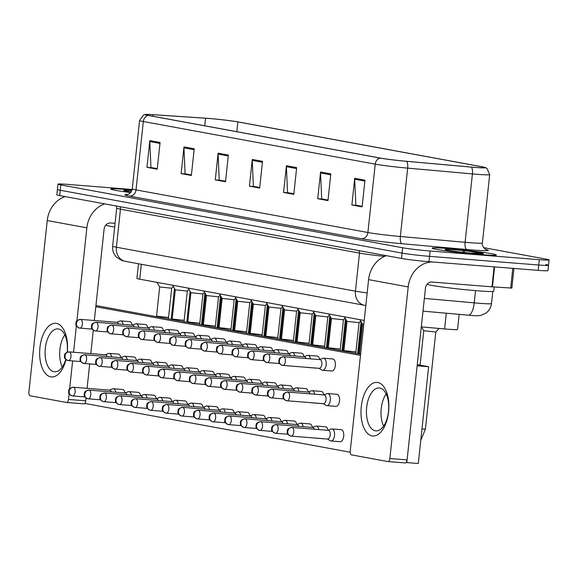 <?xml version="1.0" encoding="UTF-8"?>
<svg xmlns="http://www.w3.org/2000/svg" width="578" height="578" viewBox="0 0 578 578"><rect width="100%" height="100%" fill="white"/><g stroke="black" fill="none" stroke-linecap="round" stroke-linejoin="round"><path stroke-width="0.87" d="M364.219 320.458L139.746 279.188A20.165 0.918 -173.9 0 1 136.928 278.415L138.496 263.756M459.178 314.36L457.559 329.474A20.165 0.918 -173.9 0 1 444.605 328.947L421.311 326.866M126.481 189.483A32.267 1.467 6.1 0 0 110.788 189.071A32.267 1.467 6.1 0 0 130.642 192.553A32.267 1.467 6.1 0 1 110.788 189.071A32.267 1.467 6.1 0 1 126.481 189.483A32.267 1.467 6.1 0 1 132.059 189.96A32.267 1.467 6.1 0 0 126.481 189.483M447.82 248.562A32.267 1.467 6.1 0 0 432.127 248.15A32.267 1.467 6.1 0 0 448.275 251.155A32.267 1.467 6.1 0 0 480.607 254.587A32.267 1.467 6.1 0 0 496.3 255.006A32.267 1.467 6.1 0 0 480.145 252.001A32.267 1.467 6.1 0 0 447.82 248.562A32.267 1.467 6.1 0 0 432.127 248.15A32.267 1.467 6.1 0 0 448.275 251.155A32.267 1.467 6.1 0 0 480.607 254.587A32.267 1.467 6.1 0 0 496.3 255.006A32.267 1.467 6.1 0 0 480.145 252.001A32.267 1.467 6.1 0 0 447.82 248.562M208.542 118.447A21.509 0.975 -173.9 0 1 237.861 121.915L482.023 166.804A21.509 0.975 -173.9 0 1 485.029 167.627A21.509 0.975 -173.9 0 1 471.207 167.071L406.45 161.284A21.509 0.975 -173.9 0 1 380.497 158.105L148.611 115.47A21.509 0.975 -173.9 0 1 145.613 114.646A21.509 0.975 -173.9 0 1 153.047 114.697L205.515 118.223A21.509 0.975 -173.9 0 1 208.542 118.447M208.268 118.396A22.051 0.997 6.1 0 0 205.168 118.165L152.7 114.646A22.051 0.997 6.1 0 0 145.36 114.458A22.051 0.997 6.1 0 0 148.156 115.434L380.035 158.069A22.051 0.997 6.1 0 0 406.637 161.327L471.395 167.114A22.051 0.997 6.1 0 0 485.31 167.504A22.051 0.997 6.1 0 0 482.486 166.84L238.317 121.951A22.051 0.997 6.1 0 0 208.268 118.396M132.167 189.512L67.792 184.396A20.165 0.918 6.1 0 0 57.981 184.136L57.41 189.483A20.165 0.918 6.1 0 0 60.228 190.256L402.057 253.099A20.165 0.918 6.1 0 0 429.541 256.35L538.718 265.02A20.165 0.918 6.1 0 0 548.529 265.28A20.165 0.918 6.1 0 0 545.711 264.507M57.981 184.136A20.165 0.918 6.1 0 0 60.798 184.909L402.628 247.76A20.165 0.918 6.1 0 0 430.111 251.011L539.288 259.674A20.165 0.918 6.1 0 0 549.1 259.934A20.165 0.918 6.1 0 0 546.282 259.161L483.649 247.644M330.818 173.891L327.964 200.602L317.719 198.716L320.573 172.013L330.818 173.891M364.964 180.17L362.11 206.881L351.865 204.995L354.719 178.284L364.964 180.17M228.368 155.056L225.514 181.767L215.269 179.881L218.123 153.177L228.368 155.056M194.222 148.777L191.361 175.488L181.124 173.61L183.977 146.899L194.222 148.777M160.07 142.499L157.216 169.209L146.971 167.331L149.825 140.62L160.07 142.499M296.666 167.613L293.812 194.324L283.567 192.438L286.421 165.734L296.666 167.613M262.52 161.334L259.659 188.045L249.421 186.159L252.275 159.456L262.52 161.334M328.008 200.133L322.322 199.013M362.16 206.411L356.467 205.291M225.565 181.297L219.871 180.177M191.412 175.018L185.726 173.899M157.267 168.74L151.573 167.62M293.862 193.854L288.169 192.734M259.71 187.575L254.024 186.456M249.421 186.159L254.017 186.528M259.724 187.503L253.395 186.34L252.246 160.388A5.375 4.602 -79.6 0 1 252.275 159.456M283.567 192.438L288.162 192.806M293.87 193.782L287.541 192.619L286.392 166.666A5.375 4.602 -79.6 0 1 286.421 165.734M146.971 167.331L151.566 167.692M157.274 168.668L150.945 167.504L149.796 141.552A5.375 4.602 -79.6 0 1 149.825 140.62M181.124 173.61L185.719 173.971M191.419 174.946L185.097 173.783L183.948 147.831A5.375 4.602 -79.6 0 1 183.977 146.899M215.269 179.881L219.864 180.249M225.572 181.225L219.243 180.061L218.094 154.109A5.375 4.602 -79.6 0 1 218.123 153.177M351.865 204.995L356.46 205.363M362.168 206.339L355.838 205.176L354.69 179.223A5.375 4.602 -79.6 0 1 354.719 178.284M317.719 198.716L322.314 199.085M328.022 200.06L321.693 198.897L320.544 172.945A5.375 4.602 -79.6 0 1 320.573 172.013M56.839 194.822A20.165 0.918 6.1 0 0 59.657 195.595L401.486 258.445A20.165 0.918 6.1 0 0 428.97 261.697L538.147 270.36A20.165 0.918 6.1 0 0 547.958 270.62L548.529 265.28A20.165 0.918 6.1 0 1 538.718 265.02L429.541 256.35A20.165 0.918 6.1 0 1 402.057 253.099L60.228 190.256A20.165 0.918 6.1 0 1 57.41 189.483L56.839 194.822M115.838 392.252A6.047 3.114 -85.5 0 0 113.498 388.763A6.047 3.114 -85.5 0 0 113.339 388.741A6.047 3.114 -85.5 0 0 112.544 388.871L109.473 390.121M111.373 391.898A4.371 2.247 -85.5 0 0 109.871 390.157A4.371 2.247 -85.5 0 0 109.755 390.143A4.371 2.247 -85.5 0 0 109.639 390.136M111.655 356.901A6.047 3.114 -85.5 0 0 109.155 353.382A6.047 3.114 -85.5 0 0 108.361 353.512L105.29 354.762M107.19 356.547A4.371 2.247 -85.5 0 0 105.695 354.798A4.371 2.247 -85.5 0 0 105.572 354.784A4.371 2.247 -85.5 0 0 105.456 354.784M168.581 317.474L156.544 316.188L159.673 286.941L171.702 288.227L168.386 318.868M123.092 324.41A6.047 3.114 -85.5 0 0 120.585 320.898A6.047 3.114 -85.5 0 0 119.798 321.028L116.72 322.278M118.62 324.056A4.371 2.247 -85.5 0 0 117.124 322.314A4.371 2.247 -85.5 0 0 117.009 322.3A4.371 2.247 -85.5 0 0 116.886 322.293M131.452 395.128A6.047 3.114 -85.5 0 0 129.111 391.631A6.047 3.114 -85.5 0 0 128.952 391.609A6.047 3.114 -85.5 0 0 128.157 391.74L125.086 392.989M126.987 394.774A4.371 2.247 -85.5 0 0 125.484 393.026A4.371 2.247 -85.5 0 0 125.368 393.011A4.371 2.247 -85.5 0 0 125.253 393.011M147.065 397.996A6.047 3.114 -85.5 0 0 144.724 394.499A6.047 3.114 -85.5 0 0 144.565 394.478A6.047 3.114 -85.5 0 0 143.77 394.608L140.7 395.858M142.6 397.642A4.371 2.247 -85.5 0 0 141.097 395.894A4.371 2.247 -85.5 0 0 140.981 395.879A4.371 2.247 -85.5 0 0 140.859 395.879M162.678 400.865A6.047 3.114 -85.5 0 0 160.337 397.375A6.047 3.114 -85.5 0 0 160.178 397.353A6.047 3.114 -85.5 0 0 159.383 397.483L156.313 398.733M158.213 400.511A4.371 2.247 -85.5 0 0 156.71 398.769A4.371 2.247 -85.5 0 0 156.595 398.755A4.371 2.247 -85.5 0 0 156.472 398.748M178.291 403.74A6.047 3.114 -85.5 0 0 175.95 400.243A6.047 3.114 -85.5 0 0 175.784 400.222A6.047 3.114 -85.5 0 0 174.997 400.352L171.919 401.602M173.819 403.379A4.371 2.247 -85.5 0 0 172.323 401.638A4.371 2.247 -85.5 0 0 172.208 401.623A4.371 2.247 -85.5 0 0 172.085 401.616M127.268 359.769A6.047 3.114 -85.5 0 0 124.769 356.25A6.047 3.114 -85.5 0 0 123.974 356.38L120.903 357.63M122.803 359.415A4.371 2.247 -85.5 0 0 121.308 357.674A4.371 2.247 -85.5 0 0 121.185 357.652A4.371 2.247 -85.5 0 0 121.069 357.652M142.882 362.637A6.047 3.114 -85.5 0 0 140.382 359.126A6.047 3.114 -85.5 0 0 139.587 359.256L136.516 360.506M138.417 362.283A4.371 2.247 -85.5 0 0 136.921 360.542A4.371 2.247 -85.5 0 0 136.798 360.528A4.371 2.247 -85.5 0 0 136.683 360.52M158.495 365.513A6.047 3.114 -85.5 0 0 155.995 361.994A6.047 3.114 -85.5 0 0 155.2 362.124L152.13 363.374M154.03 365.151A4.371 2.247 -85.5 0 0 152.534 363.41A4.371 2.247 -85.5 0 0 152.411 363.396A4.371 2.247 -85.5 0 0 152.296 363.396M175.286 289.809L187.315 291.095L183.999 321.736M138.706 327.285A6.047 3.114 -85.5 0 0 136.198 323.767A6.047 3.114 -85.5 0 0 135.411 323.897L132.333 325.147M134.233 326.931A4.371 2.247 -85.5 0 0 132.738 325.183A4.371 2.247 -85.5 0 0 132.622 325.168A4.371 2.247 -85.5 0 0 132.499 325.168M204.54 292.244L202.929 293.978L199.807 323.21L187.771 321.924L190.899 292.685L202.929 293.964M154.319 330.154A6.047 3.114 -85.5 0 0 151.812 326.635A6.047 3.114 -85.5 0 0 151.024 326.765L147.946 328.015M149.847 329.8A4.371 2.247 -85.5 0 0 148.351 328.051A4.371 2.247 -85.5 0 0 148.228 328.037A4.371 2.247 -85.5 0 0 148.113 328.037M215.421 326.086L203.384 324.8L206.512 295.553L218.542 296.839L215.226 327.48M169.932 333.022A6.047 3.114 -85.5 0 0 167.425 329.511A6.047 3.114 -85.5 0 0 166.637 329.641L163.56 330.891M165.46 332.668A4.371 2.247 -85.5 0 0 163.964 330.927A4.371 2.247 -85.5 0 0 163.841 330.912A4.371 2.247 -85.5 0 0 163.726 330.905M235.766 297.988L234.155 299.715L231.034 328.954L218.997 327.668L222.125 298.429L234.155 299.707M185.545 335.897A6.047 3.114 -85.5 0 0 183.038 332.379A6.047 3.114 -85.5 0 0 182.243 332.509L179.173 333.759M181.073 335.536A4.371 2.247 -85.5 0 0 179.577 333.795A4.371 2.247 -85.5 0 0 179.455 333.781A4.371 2.247 -85.5 0 0 179.339 333.773M105.767 225.167A33.611 1.524 6.1 0 0 114.682 227.01M427.106 284.246A33.611 1.524 6.1 0 0 477.435 290.777A33.611 1.524 6.1 0 0 493.778 291.204L494.233 286.984M446.548 250.028L446.317 249.934C443.239 249.624 458.954 252.232 473.873 253.359L482.052 253.749L482.919 253.402L481.85 253.056L465.608 250.852L462.248 252.232M481.85 253.056L482.977 253.525M470.362 251.372L480.694 253.764M66 359.646A26.891 13.836 94.5 0 1 50.734 376.834A26.891 13.836 94.5 0 1 39.925 347.616A26.891 13.836 94.5 0 1 56.442 323.42A26.891 13.836 94.5 0 1 67.301 352.118M67.193 352.161A21.509 11.069 -85.5 0 0 58.523 328.969A21.509 11.069 -85.5 0 0 57.945 328.896A21.509 11.069 -85.5 0 0 45.257 348.895A21.509 11.069 -85.5 0 0 53.956 371.705A21.509 11.069 -85.5 0 0 54.542 371.784A21.509 11.069 -85.5 0 0 65.755 359.437M62.258 367.008A21.509 11.069 94.5 0 1 64.808 334.821A21.509 11.069 94.5 0 0 62.258 367.008M65.169 196.614A26.891 23.026 100.4 0 0 47.237 220.55L28.9 392.159A3.36 1.727 -85.5 0 0 30.251 395.814L66.448 402.469A3.36 1.727 -85.5 0 0 66.542 402.476A3.36 1.727 -85.5 0 0 68.515 399.441L85.754 400.807L86.043 398.061M104.784 203.897A26.891 23.026 100.4 0 0 86.852 227.833L76.91 320.848M76.368 325.913L73.558 352.24M72.626 360.939L69.663 388.691M69.122 393.755L68.515 399.441M87.083 388.344L89.691 363.923M90.797 353.613L93.296 330.219M94.337 320.501L104.091 229.199A6.719 5.758 -79.6 0 1 110.55 222.978L115.08 223.339M85.754 400.807A3.36 1.727 94.5 0 1 83.781 403.849A3.36 1.727 94.5 0 1 83.687 403.834L66.629 402.483M372.073 435.913A26.891 13.836 94.5 0 1 361.272 406.695A26.891 13.836 94.5 0 1 377.781 382.499A26.891 13.836 94.5 0 1 388.589 411.717A26.891 13.836 94.5 0 1 372.073 435.913M379.869 388.048A21.509 11.069 -85.5 0 0 379.284 387.968A21.509 11.069 -85.5 0 0 366.596 407.974A21.509 11.069 -85.5 0 0 375.303 430.783A21.509 11.069 -85.5 0 0 375.881 430.863A21.509 11.069 -85.5 0 0 388.568 410.857A21.509 11.069 -85.5 0 0 379.869 388.048M383.597 426.087A21.509 11.069 94.5 0 1 386.155 393.9A21.509 11.069 94.5 0 0 383.597 426.087M386.509 255.686A26.891 23.026 100.4 0 0 368.583 279.629L350.239 451.237A3.36 1.727 -85.5 0 0 351.59 454.893L387.787 461.547A3.36 1.727 -85.5 0 0 387.881 461.555A3.36 1.727 -85.5 0 0 389.854 458.52L407.093 459.886L425.437 288.278A6.719 5.758 -79.6 0 1 431.896 282.057L491.979 286.825L494.111 266.863M432.351 261.964A26.891 23.026 100.4 0 0 408.198 286.912L389.854 458.52M407.093 459.886A3.36 1.727 94.5 0 1 405.12 462.927A3.36 1.727 94.5 0 1 405.026 462.913L387.975 461.562M513.943 268.438L511.841 288.097L491.979 286.825M318.998 368.302L321.838 370.021A6.047 3.114 -85.5 0 0 322.596 370.274A6.047 3.114 -85.5 0 0 326.151 364.812A6.047 3.114 -85.5 0 0 323.557 358.216L332.747 358.945A6.047 3.114 94.5 0 1 332.914 358.967A6.047 3.114 94.5 0 1 335.356 365.375A6.047 3.114 94.5 0 1 331.794 371.004A6.047 3.114 94.5 0 1 331.627 370.982M310.444 358.859A6.047 3.114 -85.5 0 0 307.944 355.34L317.134 356.07A6.047 3.114 94.5 0 1 317.3 356.091A6.047 3.114 94.5 0 1 319.641 359.588M294.831 355.99A6.047 3.114 -85.5 0 0 292.331 352.472L301.521 353.201A6.047 3.114 94.5 0 1 301.687 353.223A6.047 3.114 94.5 0 1 304.028 356.72M279.217 353.115A6.047 3.114 -85.5 0 0 276.718 349.603L285.908 350.333A6.047 3.114 94.5 0 1 286.074 350.355A6.047 3.114 94.5 0 1 288.415 353.844M263.604 350.246A6.047 3.114 -85.5 0 0 261.104 346.728L270.294 347.457A6.047 3.114 94.5 0 1 270.461 347.479A6.047 3.114 94.5 0 1 272.802 350.976M247.991 347.378A6.047 3.114 -85.5 0 0 245.491 343.859L254.681 344.589A6.047 3.114 94.5 0 1 254.847 344.611A6.047 3.114 94.5 0 1 257.188 348.108M232.378 344.502A6.047 3.114 -85.5 0 0 229.878 340.991L239.068 341.721A6.047 3.114 94.5 0 1 239.234 341.743A6.047 3.114 94.5 0 1 241.575 345.232M216.764 341.634A6.047 3.114 -85.5 0 0 214.265 338.123L223.455 338.853A6.047 3.114 94.5 0 1 223.621 338.867A6.047 3.114 94.5 0 1 225.962 342.364M201.158 338.766A6.047 3.114 -85.5 0 0 198.651 335.247L207.842 335.977A6.047 3.114 94.5 0 1 208.008 335.999A6.047 3.114 94.5 0 1 210.349 339.496M323.181 403.661L326.021 405.38A6.047 3.114 -85.5 0 0 326.78 405.633A6.047 3.114 -85.5 0 0 330.327 400.164A6.047 3.114 -85.5 0 0 327.733 393.567L336.931 394.297A6.047 3.114 94.5 0 1 337.09 394.319A6.047 3.114 94.5 0 1 339.539 400.735A6.047 3.114 94.5 0 1 335.97 406.363A6.047 3.114 94.5 0 1 335.811 406.341M314.627 394.21A6.047 3.114 -85.5 0 0 312.12 390.699L321.317 391.429A6.047 3.114 94.5 0 1 321.484 391.45A6.047 3.114 94.5 0 1 323.817 394.947M299.014 391.342A6.047 3.114 -85.5 0 0 296.507 387.831L305.704 388.56A6.047 3.114 94.5 0 1 305.87 388.582A6.047 3.114 94.5 0 1 308.211 392.072M283.401 388.474A6.047 3.114 -85.5 0 0 280.894 384.955L290.091 385.685A6.047 3.114 94.5 0 1 290.257 385.707A6.047 3.114 94.5 0 1 292.598 389.204M267.787 385.605A6.047 3.114 -85.5 0 0 265.28 382.087L274.478 382.817A6.047 3.114 94.5 0 1 274.644 382.838A6.047 3.114 94.5 0 1 276.985 386.335M252.174 382.73A6.047 3.114 -85.5 0 0 249.674 379.219L258.865 379.948A6.047 3.114 94.5 0 1 259.031 379.97A6.047 3.114 94.5 0 1 261.372 383.46M236.561 379.862A6.047 3.114 -85.5 0 0 234.061 376.343L243.251 377.073A6.047 3.114 94.5 0 1 243.417 377.094A6.047 3.114 94.5 0 1 245.758 380.591M220.948 376.993A6.047 3.114 -85.5 0 0 218.448 373.475L227.638 374.204A6.047 3.114 94.5 0 1 227.804 374.226A6.047 3.114 94.5 0 1 230.145 377.723M205.334 374.118A6.047 3.114 -85.5 0 0 202.835 370.606L212.025 371.336A6.047 3.114 94.5 0 1 212.191 371.358A6.047 3.114 94.5 0 1 214.532 374.847M189.721 371.249A6.047 3.114 -85.5 0 0 187.221 367.738L196.412 368.468A6.047 3.114 94.5 0 1 196.578 368.489A6.047 3.114 94.5 0 1 198.919 371.979M327.358 439.013L330.197 440.732A6.047 3.114 -85.5 0 0 330.797 440.963A6.047 3.114 -85.5 0 0 330.963 440.985A6.047 3.114 -85.5 0 0 334.51 435.523A6.047 3.114 -85.5 0 0 332.083 428.948A6.047 3.114 -85.5 0 0 331.916 428.927L341.114 429.656A6.047 3.114 94.5 0 1 341.273 429.678A6.047 3.114 94.5 0 1 343.722 436.094A6.047 3.114 94.5 0 1 340.153 441.715A6.047 3.114 94.5 0 1 339.987 441.693M318.81 429.57A6.047 3.114 -85.5 0 0 316.469 426.08A6.047 3.114 -85.5 0 0 316.303 426.058L325.501 426.788A6.047 3.114 94.5 0 1 325.66 426.81A6.047 3.114 94.5 0 1 328.001 430.299M303.197 426.701A6.047 3.114 -85.5 0 0 300.856 423.204A6.047 3.114 -85.5 0 0 300.69 423.183L309.887 423.912A6.047 3.114 94.5 0 1 310.046 423.934A6.047 3.114 94.5 0 1 312.387 427.431M287.584 423.833A6.047 3.114 -85.5 0 0 285.243 420.336A6.047 3.114 -85.5 0 0 285.077 420.314L294.274 421.044A6.047 3.114 94.5 0 1 294.433 421.066A6.047 3.114 94.5 0 1 296.774 424.563M271.971 420.957A6.047 3.114 -85.5 0 0 269.63 417.468A6.047 3.114 -85.5 0 0 269.464 417.446L278.661 418.176A6.047 3.114 94.5 0 1 278.82 418.197A6.047 3.114 94.5 0 1 281.161 421.687M256.357 418.089A6.047 3.114 -85.5 0 0 254.017 414.592A6.047 3.114 -85.5 0 0 253.85 414.57L263.048 415.3A6.047 3.114 94.5 0 1 263.207 415.322A6.047 3.114 94.5 0 1 265.548 418.819M240.744 415.221A6.047 3.114 -85.5 0 0 238.403 411.724A6.047 3.114 -85.5 0 0 238.237 411.702L247.435 412.432A6.047 3.114 94.5 0 1 247.594 412.454A6.047 3.114 94.5 0 1 249.934 415.95M225.131 412.345A6.047 3.114 -85.5 0 0 222.79 408.856A6.047 3.114 -85.5 0 0 222.624 408.834L231.821 409.564A6.047 3.114 94.5 0 1 231.988 409.585A6.047 3.114 94.5 0 1 234.321 413.075M209.518 409.477A6.047 3.114 -85.5 0 0 207.177 405.98A6.047 3.114 -85.5 0 0 207.011 405.966L216.208 406.695A6.047 3.114 94.5 0 1 216.374 406.71A6.047 3.114 94.5 0 1 218.715 410.207M193.905 406.609A6.047 3.114 -85.5 0 0 191.564 403.112A6.047 3.114 -85.5 0 0 191.397 403.09L200.595 403.82A6.047 3.114 94.5 0 1 200.761 403.841A6.047 3.114 94.5 0 1 203.102 407.338M183.038 332.379L192.236 333.109A6.047 3.114 94.5 0 1 192.395 333.13A6.047 3.114 94.5 0 1 194.735 336.627M167.425 329.511L176.622 330.24A6.047 3.114 94.5 0 1 176.781 330.262A6.047 3.114 94.5 0 1 179.122 333.752M151.812 326.635L161.009 327.365A6.047 3.114 94.5 0 1 161.168 327.386A6.047 3.114 94.5 0 1 163.509 330.883M136.198 323.767L145.396 324.496A6.047 3.114 94.5 0 1 145.555 324.518A6.047 3.114 94.5 0 1 147.896 328.015M120.585 320.898L129.783 321.628A6.047 3.114 94.5 0 1 129.942 321.65A6.047 3.114 94.5 0 1 132.283 325.139M174.108 368.381A6.047 3.114 -85.5 0 0 171.608 364.863L180.798 365.592A6.047 3.114 94.5 0 1 180.965 365.614A6.047 3.114 94.5 0 1 183.305 369.111M155.995 361.994L165.185 362.724A6.047 3.114 94.5 0 1 165.351 362.746A6.047 3.114 94.5 0 1 167.692 366.242M140.382 359.126L149.572 359.856A6.047 3.114 94.5 0 1 149.738 359.877A6.047 3.114 94.5 0 1 152.079 363.367M124.769 356.25L133.959 356.98A6.047 3.114 94.5 0 1 134.125 357.002A6.047 3.114 94.5 0 1 136.466 360.499M175.784 400.222L184.982 400.951A6.047 3.114 94.5 0 1 185.148 400.973A6.047 3.114 94.5 0 1 187.489 404.47M160.178 397.353L169.368 398.083A6.047 3.114 94.5 0 1 169.535 398.105A6.047 3.114 94.5 0 1 171.876 401.594M144.565 394.478L153.755 395.208A6.047 3.114 94.5 0 1 153.921 395.229A6.047 3.114 94.5 0 1 156.262 398.726M128.952 391.609L138.142 392.339A6.047 3.114 94.5 0 1 138.308 392.361A6.047 3.114 94.5 0 1 140.649 395.858M109.155 353.382L118.346 354.112A6.047 3.114 94.5 0 1 118.512 354.133A6.047 3.114 94.5 0 1 120.853 357.63M113.339 388.741L122.529 389.471A6.047 3.114 94.5 0 1 122.695 389.493A6.047 3.114 94.5 0 1 125.036 392.982M95.934 305.545L360.614 354.206M417.273 364.624L428.638 366.712L418.291 463.542L406.074 462.494M350.21 452.22L84.728 403.415M428.638 366.712L417.15 365.802L406.804 462.624M95.803 306.723L360.484 355.383M324.959 438.825A6.047 3.114 94.5 0 1 324.54 438.846A6.047 3.114 94.5 0 1 324.374 438.825M320.783 403.466A6.047 3.114 94.5 0 1 320.356 403.487A6.047 3.114 94.5 0 1 320.198 403.466M316.599 368.114A6.047 3.114 94.5 0 1 316.18 368.135A6.047 3.114 94.5 0 1 316.014 368.114M171.608 364.863A6.047 3.114 -85.5 0 0 170.813 364.993L167.743 366.242M169.643 368.027A4.371 2.247 -85.5 0 0 168.14 366.279A4.371 2.247 -85.5 0 0 168.025 366.264A4.371 2.247 -85.5 0 0 167.909 366.264M189.432 406.255A4.371 2.247 -85.5 0 0 187.937 404.506A4.371 2.247 -85.5 0 0 187.821 404.492A4.371 2.247 -85.5 0 0 187.698 404.492M191.397 403.09A6.047 3.114 -85.5 0 0 190.61 403.22L187.532 404.47M205.046 409.123A4.371 2.247 -85.5 0 0 203.55 407.382A4.371 2.247 -85.5 0 0 203.434 407.367A4.371 2.247 -85.5 0 0 203.311 407.36M207.011 405.966A6.047 3.114 -85.5 0 0 206.223 406.088L203.145 407.338M220.659 411.991A4.371 2.247 -85.5 0 0 219.163 410.25A4.371 2.247 -85.5 0 0 219.048 410.236A4.371 2.247 -85.5 0 0 218.925 410.228M222.624 408.834A6.047 3.114 -85.5 0 0 221.836 408.964L218.759 410.214M236.272 414.867A4.371 2.247 -85.5 0 0 234.776 413.118A4.371 2.247 -85.5 0 0 234.661 413.104A4.371 2.247 -85.5 0 0 234.538 413.104M238.237 411.702A6.047 3.114 -85.5 0 0 237.45 411.832L234.372 413.082M187.221 367.738A6.047 3.114 -85.5 0 0 186.427 367.868L183.356 369.111M185.256 370.895A4.371 2.247 -85.5 0 0 183.753 369.154A4.371 2.247 -85.5 0 0 183.638 369.14A4.371 2.247 -85.5 0 0 183.522 369.132M202.835 370.606A6.047 3.114 -85.5 0 0 202.04 370.736L198.969 371.986M200.869 373.764A4.371 2.247 -85.5 0 0 199.367 372.022A4.371 2.247 -85.5 0 0 199.251 372.008A4.371 2.247 -85.5 0 0 199.135 372.001M218.448 373.475A6.047 3.114 -85.5 0 0 217.653 373.605L214.583 374.855M216.483 376.639A4.371 2.247 -85.5 0 0 214.98 374.891A4.371 2.247 -85.5 0 0 214.864 374.876A4.371 2.247 -85.5 0 0 214.749 374.876M234.061 376.343A6.047 3.114 -85.5 0 0 233.266 376.473L230.196 377.723M232.096 379.508A4.371 2.247 -85.5 0 0 230.593 377.766A4.371 2.247 -85.5 0 0 230.478 377.745A4.371 2.247 -85.5 0 0 230.362 377.745M246.647 331.823L234.61 330.537L237.739 301.297L249.768 302.576L246.452 333.217M198.651 335.247A6.047 3.114 -85.5 0 0 197.857 335.377L194.786 336.627M196.686 338.412A4.371 2.247 -85.5 0 0 195.191 336.663A4.371 2.247 -85.5 0 0 195.068 336.649A4.371 2.247 -85.5 0 0 194.952 336.649M262.253 334.698L250.223 333.412L253.352 304.165L265.381 305.451L262.058 336.093M214.265 338.123A6.047 3.114 -85.5 0 0 213.47 338.246L210.399 339.496M212.299 341.28A4.371 2.247 -85.5 0 0 210.804 339.539A4.371 2.247 -85.5 0 0 210.681 339.524A4.371 2.247 -85.5 0 0 210.565 339.517M277.866 337.566L265.837 336.28L268.965 307.041L280.995 308.32L277.671 338.961M229.878 340.991A6.047 3.114 -85.5 0 0 229.083 341.121L226.012 342.371M227.913 344.148A4.371 2.247 -85.5 0 0 226.417 342.407A4.371 2.247 -85.5 0 0 226.294 342.393A4.371 2.247 -85.5 0 0 226.179 342.386M251.885 417.735A4.371 2.247 -85.5 0 0 250.39 415.994A4.371 2.247 -85.5 0 0 250.274 415.972A4.371 2.247 -85.5 0 0 250.151 415.972M253.85 414.57A6.047 3.114 -85.5 0 0 253.063 414.701L249.985 415.95M267.498 420.603A4.371 2.247 -85.5 0 0 266.003 418.862A4.371 2.247 -85.5 0 0 265.887 418.848A4.371 2.247 -85.5 0 0 265.764 418.84M269.464 417.446A6.047 3.114 -85.5 0 0 268.676 417.576L265.598 418.826M283.112 423.472A4.371 2.247 -85.5 0 0 281.616 421.73A4.371 2.247 -85.5 0 0 281.5 421.716A4.371 2.247 -85.5 0 0 281.378 421.709M285.077 420.314A6.047 3.114 -85.5 0 0 284.289 420.444L281.211 421.694M298.725 426.347A4.371 2.247 -85.5 0 0 297.229 424.599A4.371 2.247 -85.5 0 0 297.114 424.584A4.371 2.247 -85.5 0 0 296.991 424.584M300.69 423.183A6.047 3.114 -85.5 0 0 299.903 423.313L296.825 424.563M314.938 438.03A6.047 3.114 -85.5 0 0 315.183 438.095A6.047 3.114 -85.5 0 0 315.35 438.117A6.047 3.114 -85.5 0 0 315.769 438.095M314.338 429.216A4.371 2.247 -85.5 0 0 312.843 427.474A4.371 2.247 -85.5 0 0 312.72 427.46A4.371 2.247 -85.5 0 0 312.604 427.453M316.303 426.058A6.047 3.114 -85.5 0 0 315.516 426.188L312.438 427.431M423.761 330.739L435.798 332.025L425.422 429.114L420.777 440.328M327.524 439.02A4.371 2.247 -85.5 0 0 327.647 439.042A4.371 2.247 -85.5 0 0 330.211 435.09A4.371 2.247 -85.5 0 0 328.456 430.343A4.371 2.247 -85.5 0 0 328.333 430.328A4.371 2.247 -85.5 0 0 328.217 430.321M331.916 428.927A6.047 3.114 -85.5 0 0 331.129 429.057L328.051 430.307M249.674 379.219A6.047 3.114 -85.5 0 0 248.88 379.349L245.809 380.599M247.709 382.376A4.371 2.247 -85.5 0 0 246.206 380.635A4.371 2.247 -85.5 0 0 246.091 380.62A4.371 2.247 -85.5 0 0 245.968 380.613M265.28 382.087A6.047 3.114 -85.5 0 0 264.493 382.217L261.415 383.467M263.322 385.251A4.371 2.247 -85.5 0 0 261.82 383.503A4.371 2.247 -85.5 0 0 261.704 383.489A4.371 2.247 -85.5 0 0 261.581 383.489M280.894 384.955A6.047 3.114 -85.5 0 0 280.106 385.085L277.028 386.335M278.928 388.12A4.371 2.247 -85.5 0 0 277.433 386.371A4.371 2.247 -85.5 0 0 277.317 386.357A4.371 2.247 -85.5 0 0 277.194 386.357M296.507 387.831A6.047 3.114 -85.5 0 0 295.719 387.961L292.641 389.204M294.542 390.988A4.371 2.247 -85.5 0 0 293.046 389.247A4.371 2.247 -85.5 0 0 292.93 389.232A4.371 2.247 -85.5 0 0 292.808 389.225M312.12 390.699A6.047 3.114 -85.5 0 0 311.332 390.829L308.255 392.079M310.155 393.856A4.371 2.247 -85.5 0 0 308.659 392.115A4.371 2.247 -85.5 0 0 308.544 392.101A4.371 2.247 -85.5 0 0 308.421 392.094M310.754 402.671A6.047 3.114 -85.5 0 0 311.166 402.758A6.047 3.114 -85.5 0 0 311.585 402.736M327.733 393.567A6.047 3.114 -85.5 0 0 326.946 393.697L323.868 394.947M323.348 403.668A4.371 2.247 -85.5 0 0 323.463 403.682A4.371 2.247 -85.5 0 0 326.028 399.738A4.371 2.247 -85.5 0 0 324.272 394.984A4.371 2.247 -85.5 0 0 324.157 394.969A4.371 2.247 -85.5 0 0 324.034 394.969M293.48 340.435L281.45 339.149L284.578 309.909L296.608 311.188L293.284 341.829M245.491 343.859A6.047 3.114 -85.5 0 0 244.696 343.989L241.626 345.239M243.526 347.024A4.371 2.247 -85.5 0 0 242.03 345.276A4.371 2.247 -85.5 0 0 241.907 345.261A4.371 2.247 -85.5 0 0 241.792 345.261M309.093 343.303L297.063 342.024L300.192 312.777L312.221 314.056L308.898 344.705M261.104 346.728A6.047 3.114 -85.5 0 0 260.31 346.858L257.239 348.108M259.139 349.892A4.371 2.247 -85.5 0 0 257.644 348.151A4.371 2.247 -85.5 0 0 257.521 348.129A4.371 2.247 -85.5 0 0 257.405 348.129M324.706 346.179L312.676 344.893L315.805 315.646L327.834 316.932L324.511 347.573M276.718 349.603A6.047 3.114 -85.5 0 0 275.923 349.733L272.852 350.983M274.752 352.761A4.371 2.247 -85.5 0 0 273.25 351.019A4.371 2.247 -85.5 0 0 273.134 351.005A4.371 2.247 -85.5 0 0 273.018 350.998M340.319 349.047L328.29 347.761L331.418 318.521L343.448 319.8L340.124 350.441M292.331 352.472A6.047 3.114 -85.5 0 0 291.536 352.602L288.465 353.852M290.366 355.629A4.371 2.247 -85.5 0 0 288.863 353.888A4.371 2.247 -85.5 0 0 288.747 353.873A4.371 2.247 -85.5 0 0 288.632 353.873M347.031 321.382L359.061 322.669L355.737 353.31M307.944 355.34A6.047 3.114 -85.5 0 0 307.149 355.47L304.079 356.72M305.979 358.505A4.371 2.247 -85.5 0 0 304.476 356.756A4.371 2.247 -85.5 0 0 304.36 356.742A4.371 2.247 -85.5 0 0 304.245 356.742M306.571 367.319A6.047 3.114 -85.5 0 0 306.983 367.406A6.047 3.114 -85.5 0 0 307.402 367.384M323.557 358.216A6.047 3.114 -85.5 0 0 322.762 358.346L319.692 359.588M319.164 368.309A4.371 2.247 -85.5 0 0 319.28 368.323A4.371 2.247 -85.5 0 0 321.845 364.378A4.371 2.247 -85.5 0 0 320.089 359.632A4.371 2.247 -85.5 0 0 319.974 359.617A4.371 2.247 -85.5 0 0 319.858 359.61M359.899 319.663L362.644 324.265L363.779 324.54M141.335 264.276L139.746 279.188M446.288 313.211L444.605 328.947M237.861 121.915L236.814 131.69M485.888 249.53A33.611 1.524 -173.9 0 1 472.002 249.949A33.611 1.524 -173.9 0 1 466.757 249.501L402.006 243.721A33.611 1.524 -173.9 0 1 361.445 238.743L129.566 196.115A33.611 1.524 -173.9 0 1 127.463 194.519M471.395 167.114A6.719 2.406 95.1 0 1 472.414 173.913L465.102 242.29A26.891 1.221 6.1 0 0 469.307 242.644A26.891 1.221 6.1 0 0 482.384 242.991C481.077 246.105 486.965 250.866 486.279 249.696M380.035 158.069A6.719 5.758 100.4 0 0 375.216 164.145L143.33 121.517A6.719 5.758 -79.6 0 1 148.156 115.434M406.637 161.327A6.719 2.406 95.1 0 1 407.656 168.126A26.891 1.221 -173.9 0 1 375.216 164.145L367.904 232.522A26.891 1.221 6.1 0 0 400.352 236.503L465.102 242.29A6.719 2.406 -84.9 0 0 466.757 249.501M129.566 196.115A6.719 5.758 -79.6 0 0 136.025 189.895L143.33 121.517A26.891 1.221 -173.9 0 1 139.58 120.484L132.268 188.861A26.891 1.221 6.1 0 0 136.025 189.895L367.904 232.522A6.719 5.758 -79.6 0 1 361.445 238.743M485.31 167.504L487.037 168.487L489.689 174.614A26.891 1.221 -173.9 0 1 472.414 173.913L407.656 168.126L400.352 236.503A6.719 2.406 -84.9 0 0 402.006 243.721M539.288 259.674L538.147 270.36M60.798 184.909L59.657 195.595M402.628 247.76L401.486 258.445M430.111 251.011L428.97 261.697M482.023 166.804L481.915 167.801M205.515 118.223L204.706 125.787M153.047 114.697L152.881 116.257M262.419 162.259L252.246 160.388M228.267 155.981L218.094 154.109M194.121 149.702L183.948 147.831M159.969 143.423L149.796 141.552M296.565 168.538L286.392 166.666M330.717 174.816L320.544 172.945M364.863 181.095L354.69 179.223M424.353 298.407L474.227 302.858A26.891 1.221 6.1 0 0 478.425 303.219A26.891 1.221 6.1 0 0 491.502 303.558L492.796 291.464M475.535 290.618L474.227 302.858A13.446 4.812 95.1 0 1 468.303 315.176L422.995 311.13M365.816 305.531L125.448 261.357L121.951 260.497L116.893 257.521C113.685 254.421 112.269 250.642 112.638 246.185A26.891 1.221 6.1 0 0 116.388 247.218L120.455 209.157A26.891 1.221 -173.9 0 1 116.705 208.123L116.192 205.992M125.448 261.357A13.446 11.509 -79.6 0 1 116.388 247.218L355.441 291.168L359.509 253.106L120.455 209.157A3.36 2.876 100.4 0 0 119.812 206.657M364.508 305.307A13.446 11.509 -79.6 0 1 355.441 291.168A26.891 1.221 6.1 0 0 367.16 292.909M384.645 256.386A26.891 1.221 -173.9 0 1 359.509 253.106A3.36 2.876 100.4 0 0 358.866 250.606M109.755 390.143L73.269 387.246C67.503 388.64 69.382 389.977 68.572 391.169C69.071 392.563 67.214 393.387 72.127 395.901A4.371 3.743 100.4 0 1 69.187 391.306A4.371 3.743 -79.6 0 1 73.384 387.26A4.371 2.247 -85.5 0 0 73.269 387.246A4.371 2.247 -85.5 0 0 73.016 387.253M84.93 396.934L72.127 395.901A4.371 3.743 100.4 0 0 72.46 395.937A4.371 2.247 -85.5 0 0 72.575 395.959A4.371 2.247 -85.5 0 0 75.154 391.891A4.371 2.247 -85.5 0 0 73.384 387.26M105.572 354.784L69.085 351.886C63.327 353.281 65.198 354.617 64.389 355.817C64.888 357.204 63.031 358.028 67.951 360.542A4.371 3.743 100.4 0 1 65.003 355.947A4.371 3.743 -79.6 0 1 69.201 351.901A4.371 2.247 -85.5 0 0 69.085 351.886A4.371 2.247 -85.5 0 0 68.833 351.894M80.747 361.582L67.951 360.542A4.371 3.743 100.4 0 0 68.276 360.585A4.371 2.247 -85.5 0 0 68.392 360.6A4.371 2.247 -85.5 0 0 70.971 356.539A4.371 2.247 -85.5 0 0 69.201 351.901M117.009 322.3L80.515 319.403C74.757 320.797 76.628 322.134 75.819 323.326C76.325 324.72 74.468 325.544 79.381 328.058A4.371 3.743 100.4 0 1 76.433 323.463A4.371 3.743 -79.6 0 1 80.638 319.417A4.371 2.247 -85.5 0 0 80.515 319.403A4.371 2.247 -85.5 0 0 80.263 319.41M92.177 329.092L79.381 328.058A4.371 3.743 100.4 0 0 79.706 328.094A4.371 2.247 -85.5 0 0 79.822 328.116A4.371 2.247 -85.5 0 0 82.401 324.048A4.371 2.247 -85.5 0 0 80.638 319.417M125.368 393.011L88.882 390.114C83.116 391.508 84.995 392.845 84.186 394.044C84.684 395.431 82.827 396.255 87.74 398.769A4.371 3.743 100.4 0 1 84.8 394.174A4.371 3.743 -79.6 0 1 88.998 390.128A4.371 2.247 -85.5 0 0 88.882 390.114A4.371 2.247 -85.5 0 0 88.629 390.121M100.536 399.81L87.74 398.769A4.371 3.743 100.4 0 0 88.073 398.813A4.371 2.247 -85.5 0 0 88.188 398.827A4.371 2.247 -85.5 0 0 90.768 394.767A4.371 2.247 -85.5 0 0 88.998 390.128M140.981 395.879L104.495 392.982C98.73 394.384 100.601 395.72 99.799 396.913C100.297 398.3 98.441 399.123 103.354 401.638A4.371 3.743 100.4 0 1 100.413 397.043A4.371 3.743 -79.6 0 1 104.611 393.004A4.371 2.247 -85.5 0 0 104.495 392.982A4.371 2.247 -85.5 0 0 104.242 392.989M116.149 402.678L103.354 401.638A4.371 3.743 100.4 0 0 103.686 401.681A4.371 2.247 -85.5 0 0 103.802 401.696A4.371 2.247 -85.5 0 0 106.381 397.635A4.371 2.247 -85.5 0 0 104.611 393.004M156.595 398.755L120.108 395.858C114.343 397.252 116.214 398.589 115.412 399.781C115.911 401.168 114.054 401.999 118.967 404.506A4.371 3.743 100.4 0 1 116.026 399.918A4.371 3.743 -79.6 0 1 120.224 395.872A4.371 2.247 -85.5 0 0 120.108 395.858A4.371 2.247 -85.5 0 0 119.856 395.865M131.762 405.546L118.967 404.506A4.371 3.743 100.4 0 0 119.299 404.549A4.371 2.247 -85.5 0 0 119.415 404.571A4.371 2.247 -85.5 0 0 121.994 400.503A4.371 2.247 -85.5 0 0 120.224 395.872M172.208 401.623L135.722 398.726C129.956 400.12 131.827 401.457 131.025 402.649C131.524 404.044 129.667 404.867 134.58 407.382A4.371 3.743 100.4 0 1 131.639 402.787A4.371 3.743 -79.6 0 1 135.837 398.741A4.371 2.247 -85.5 0 0 135.722 398.726A4.371 2.247 -85.5 0 0 135.469 398.733M147.376 408.415L134.58 407.382A4.371 3.743 100.4 0 0 134.905 407.425A4.371 2.247 -85.5 0 0 135.028 407.439A4.371 2.247 -85.5 0 0 137.6 403.372A4.371 2.247 -85.5 0 0 135.837 398.741M121.185 357.652L84.699 354.762C78.933 356.156 80.812 357.493 80.002 358.685C80.501 360.072 78.644 360.896 83.564 363.41A4.371 3.743 100.4 0 1 80.617 358.815A4.371 3.743 -79.6 0 1 84.814 354.776A4.371 2.247 -85.5 0 0 84.699 354.762A4.371 2.247 -85.5 0 0 84.446 354.769M96.36 364.451L83.564 363.41A4.371 3.743 100.4 0 0 83.889 363.454A4.371 2.247 -85.5 0 0 84.005 363.468A4.371 2.247 -85.5 0 0 86.584 359.408A4.371 2.247 -85.5 0 0 84.814 354.776M136.798 360.528L100.312 357.63C94.546 359.025 96.425 360.361 95.616 361.553C96.114 362.948 94.257 363.772 99.178 366.279A4.371 3.743 100.4 0 1 96.23 361.691A4.371 3.743 -79.6 0 1 100.428 357.645A4.371 2.247 -85.5 0 0 100.312 357.63A4.371 2.247 -85.5 0 0 100.059 357.637M111.973 367.319L99.178 366.279A4.371 3.743 100.4 0 0 99.503 366.322A4.371 2.247 -85.5 0 0 99.618 366.344A4.371 2.247 -85.5 0 0 102.198 362.276A4.371 2.247 -85.5 0 0 100.428 357.645M152.411 363.396L115.925 360.499C110.16 361.893 112.038 363.23 111.229 364.429C111.727 365.816 109.871 366.64 114.791 369.154A4.371 3.743 100.4 0 1 111.843 364.559A4.371 3.743 -79.6 0 1 116.041 360.513A4.371 2.247 -85.5 0 0 115.925 360.499A4.371 2.247 -85.5 0 0 115.672 360.506M127.586 370.195L114.791 369.154A4.371 3.743 100.4 0 0 115.116 369.197A4.371 2.247 -85.5 0 0 115.232 369.212A4.371 2.247 -85.5 0 0 117.811 365.151A4.371 2.247 -85.5 0 0 116.041 360.513M132.622 325.168L96.129 322.271C90.37 323.666 92.242 325.002 91.432 326.202C91.938 327.589 90.081 328.412 94.994 330.927A4.371 3.743 100.4 0 1 92.047 326.332A4.371 3.743 -79.6 0 1 96.244 322.286A4.371 2.247 -85.5 0 0 96.129 322.271A4.371 2.247 -85.5 0 0 95.876 322.278M107.79 331.967L94.994 330.927A4.371 3.743 100.4 0 0 95.319 330.97A4.371 2.247 -85.5 0 0 95.435 330.984A4.371 2.247 -85.5 0 0 98.014 326.924A4.371 2.247 -85.5 0 0 96.244 322.286M172.547 285.221L175.286 289.816L172.157 319.056L184.194 320.342M148.228 328.037L111.742 325.139C105.984 326.541 107.855 327.878 107.046 329.07C107.551 330.457 105.695 331.281 110.608 333.795A4.371 3.743 100.4 0 1 107.66 329.2A4.371 3.743 -79.6 0 1 111.857 325.161A4.371 2.247 -85.5 0 0 111.742 325.139A4.371 2.247 -85.5 0 0 111.489 325.147M123.403 334.835L110.608 333.795A4.371 3.743 100.4 0 0 110.933 333.838A4.371 2.247 -85.5 0 0 111.048 333.853A4.371 2.247 -85.5 0 0 113.628 329.792A4.371 2.247 -85.5 0 0 111.857 325.161M163.841 330.912L127.355 328.015C121.597 329.409 123.468 330.746 122.659 331.938C123.165 333.325 121.308 334.156 126.221 336.663A4.371 3.743 100.4 0 1 123.273 332.075A4.371 3.743 -79.6 0 1 127.471 328.029A4.371 2.247 -85.5 0 0 127.355 328.015A4.371 2.247 -85.5 0 0 127.102 328.022M139.016 337.704L126.221 336.663A4.371 3.743 100.4 0 0 126.546 336.707A4.371 2.247 -85.5 0 0 126.661 336.728A4.371 2.247 -85.5 0 0 129.241 332.661A4.371 2.247 -85.5 0 0 127.471 328.029M179.455 333.781L142.968 330.883C137.21 332.278 139.081 333.614 138.272 334.806C138.778 336.201 136.914 337.025 141.834 339.539A4.371 3.743 100.4 0 1 138.886 334.944A4.371 3.743 -79.6 0 1 143.084 330.898A4.371 2.247 -85.5 0 0 142.968 330.883A4.371 2.247 -85.5 0 0 142.715 330.891M154.629 340.572L141.834 339.539A4.371 3.743 100.4 0 0 142.159 339.582A4.371 2.247 -85.5 0 0 142.275 339.597A4.371 2.247 -85.5 0 0 144.854 335.529A4.371 2.247 -85.5 0 0 143.084 330.898M131.842 190.603A19.233 0.874 6.1 0 0 131.127 191.939L125.209 190.95M465.608 250.852A19.233 0.874 6.1 0 0 454.445 249.783A19.233 0.874 6.1 0 0 447.777 250.274A19.233 0.874 6.1 0 0 473.982 253.374A19.233 0.874 6.1 0 0 482.876 253.374M86.852 227.833L47.237 220.55M408.198 286.912L368.583 279.629M494.587 266.906L492.449 286.861M510.677 288.082L512.787 268.351M168.025 366.264L131.538 363.367C125.773 364.761 127.651 366.105 126.842 367.297C127.341 368.685 125.484 369.508 130.404 372.022A4.371 3.743 100.4 0 1 127.456 367.427A4.371 3.743 -79.6 0 1 131.654 363.389A4.371 2.247 -85.5 0 0 131.538 363.367A4.371 2.247 -85.5 0 0 131.285 363.374M143.2 373.063L130.404 372.022A4.371 3.743 100.4 0 0 130.729 372.066A4.371 2.247 -85.5 0 0 130.845 372.08A4.371 2.247 -85.5 0 0 133.424 368.02A4.371 2.247 -85.5 0 0 131.654 363.389M187.821 404.492L151.328 401.594C145.569 402.989 147.441 404.333 146.639 405.525C147.137 406.912 145.28 407.736 150.193 410.25A4.371 3.743 100.4 0 1 147.253 405.655A4.371 3.743 -79.6 0 1 151.45 401.609A4.371 2.247 -85.5 0 0 151.328 401.594A4.371 2.247 -85.5 0 0 151.075 401.602M162.989 411.29L150.193 410.25A4.371 3.743 100.4 0 0 150.518 410.293A4.371 2.247 -85.5 0 0 150.641 410.308A4.371 2.247 -85.5 0 0 153.213 406.247A4.371 2.247 -85.5 0 0 151.45 401.609M203.434 407.367L166.941 404.47C161.183 405.864 163.054 407.201 162.252 408.393C162.75 409.78 160.894 410.604 165.807 413.118A4.371 3.743 100.4 0 1 162.866 408.523A4.371 3.743 -79.6 0 1 167.064 404.484A4.371 2.247 -85.5 0 0 166.941 404.47A4.371 2.247 -85.5 0 0 166.688 404.477M178.602 414.159L165.807 413.118A4.371 3.743 100.4 0 0 166.132 413.162A4.371 2.247 -85.5 0 0 166.254 413.176A4.371 2.247 -85.5 0 0 168.827 409.116A4.371 2.247 -85.5 0 0 167.064 404.484M219.048 410.236L182.554 407.338C176.796 408.733 178.667 410.069 177.865 411.261C178.364 412.656 176.507 413.48 181.42 415.994A4.371 3.743 100.4 0 1 178.479 411.399A4.371 3.743 -79.6 0 1 182.677 407.353A4.371 2.247 -85.5 0 0 182.554 407.338A4.371 2.247 -85.5 0 0 182.301 407.345M194.215 417.027L181.42 415.994A4.371 3.743 100.4 0 0 181.745 416.037A4.371 2.247 -85.5 0 0 181.868 416.052A4.371 2.247 -85.5 0 0 184.44 411.984A4.371 2.247 -85.5 0 0 182.677 407.353M234.661 413.104L198.167 410.207C192.409 411.601 194.28 412.938 193.478 414.137C193.977 415.524 192.12 416.348 197.033 418.862A4.371 3.743 100.4 0 1 194.092 414.267A4.371 3.743 -79.6 0 1 198.29 410.221A4.371 2.247 -85.5 0 0 198.167 410.207A4.371 2.247 -85.5 0 0 197.914 410.214M209.828 419.903L197.033 418.862A4.371 3.743 100.4 0 0 197.358 418.905A4.371 2.247 -85.5 0 0 197.481 418.92A4.371 2.247 -85.5 0 0 200.053 414.86A4.371 2.247 -85.5 0 0 198.29 410.221M183.638 369.14L147.152 366.242C141.386 367.637 143.265 368.974 142.455 370.166C142.954 371.553 141.097 372.384 146.017 374.891A4.371 3.743 100.4 0 1 143.069 370.303A4.371 3.743 -79.6 0 1 147.267 366.257A4.371 2.247 -85.5 0 0 147.152 366.242A4.371 2.247 -85.5 0 0 146.899 366.25M158.813 375.931L146.017 374.891A4.371 3.743 100.4 0 0 146.342 374.934A4.371 2.247 -85.5 0 0 146.458 374.949A4.371 2.247 -85.5 0 0 149.037 370.888A4.371 2.247 -85.5 0 0 147.267 366.257M199.251 372.008L162.765 369.111C156.999 370.505 158.878 371.842 158.069 373.034C158.567 374.428 156.71 375.252 161.623 377.766A4.371 3.743 100.4 0 1 158.683 373.171A4.371 3.743 -79.6 0 1 162.88 369.125A4.371 2.247 -85.5 0 0 162.765 369.111A4.371 2.247 -85.5 0 0 162.512 369.118M174.426 378.8L161.623 377.766A4.371 3.743 100.4 0 0 161.956 377.81A4.371 2.247 -85.5 0 0 162.071 377.824A4.371 2.247 -85.5 0 0 164.651 373.756A4.371 2.247 -85.5 0 0 162.88 369.125M214.864 374.876L178.378 371.979C172.612 373.374 174.491 374.71 173.682 375.91C174.18 377.297 172.323 378.12 177.236 380.635A4.371 3.743 100.4 0 1 174.296 376.04A4.371 3.743 -79.6 0 1 178.494 371.994A4.371 2.247 -85.5 0 0 178.378 371.979A4.371 2.247 -85.5 0 0 178.125 371.986M190.032 381.675L177.236 380.635A4.371 3.743 100.4 0 0 177.569 380.678A4.371 2.247 -85.5 0 0 177.684 380.692A4.371 2.247 -85.5 0 0 180.264 376.632A4.371 2.247 -85.5 0 0 178.494 371.994M230.478 377.745L193.991 374.855C188.226 376.249 190.097 377.586 189.295 378.778C189.794 380.165 187.937 380.989 192.85 383.503A4.371 3.743 100.4 0 1 189.909 378.908A4.371 3.743 -79.6 0 1 194.107 374.869A4.371 2.247 -85.5 0 0 193.991 374.855A4.371 2.247 -85.5 0 0 193.738 374.862M205.645 384.543L192.85 383.503A4.371 3.743 100.4 0 0 193.182 383.546A4.371 2.247 -85.5 0 0 193.298 383.561A4.371 2.247 -85.5 0 0 195.877 379.5A4.371 2.247 -85.5 0 0 194.107 374.869M195.068 336.649L158.582 333.752C152.823 335.146 154.694 336.49 153.885 337.682C154.384 339.069 152.527 339.893 157.447 342.407A4.371 3.743 100.4 0 1 154.499 337.812A4.371 3.743 -79.6 0 1 158.697 333.766A4.371 2.247 -85.5 0 0 158.582 333.752A4.371 2.247 -85.5 0 0 158.329 333.759M170.243 343.448L157.447 342.407A4.371 3.743 100.4 0 0 157.772 342.451A4.371 2.247 -85.5 0 0 157.888 342.465A4.371 2.247 -85.5 0 0 160.467 338.405A4.371 2.247 -85.5 0 0 158.697 333.766M210.681 339.524L174.195 336.627C168.429 338.022 170.308 339.358 169.499 340.55C169.997 341.938 168.14 342.761 173.06 345.276A4.371 3.743 100.4 0 1 170.113 340.68A4.371 3.743 -79.6 0 1 174.31 336.642A4.371 2.247 -85.5 0 0 174.195 336.627A4.371 2.247 -85.5 0 0 173.942 336.634M185.856 346.316L173.06 345.276A4.371 3.743 100.4 0 0 173.386 345.319A4.371 2.247 -85.5 0 0 173.501 345.333A4.371 2.247 -85.5 0 0 176.08 341.273A4.371 2.247 -85.5 0 0 174.31 336.642M226.294 342.393L189.808 339.496C184.042 340.89 185.921 342.227 185.112 343.419C185.61 344.813 183.753 345.637 188.674 348.151A4.371 3.743 100.4 0 1 185.726 343.556A4.371 3.743 -79.6 0 1 189.924 339.51A4.371 2.247 -85.5 0 0 189.808 339.496A4.371 2.247 -85.5 0 0 189.555 339.503M201.469 349.184L188.674 348.151A4.371 3.743 100.4 0 0 188.999 348.194A4.371 2.247 -85.5 0 0 189.114 348.209A4.371 2.247 -85.5 0 0 191.694 344.141A4.371 2.247 -85.5 0 0 189.924 339.51M250.274 415.972L213.781 413.075C208.022 414.477 209.893 415.813 209.091 417.005C209.59 418.393 207.733 419.216 212.646 421.73A4.371 3.743 100.4 0 1 209.698 417.135A4.371 3.743 -79.6 0 1 213.903 413.097A4.371 2.247 -85.5 0 0 213.781 413.075A4.371 2.247 -85.5 0 0 213.528 413.089M225.442 422.771L212.646 421.73A4.371 3.743 100.4 0 0 212.971 421.774A4.371 2.247 -85.5 0 0 213.094 421.788A4.371 2.247 -85.5 0 0 215.666 417.728A4.371 2.247 -85.5 0 0 213.903 413.097M265.887 418.848L229.394 415.95C223.635 417.345 225.507 418.682 224.705 419.874C225.203 421.261 223.346 422.092 228.259 424.599A4.371 3.743 100.4 0 1 225.312 420.011A4.371 3.743 -79.6 0 1 229.517 415.965A4.371 2.247 -85.5 0 0 229.394 415.95A4.371 2.247 -85.5 0 0 229.141 415.958M241.055 425.639L228.259 424.599A4.371 3.743 100.4 0 0 228.585 424.642A4.371 2.247 -85.5 0 0 228.707 424.664A4.371 2.247 -85.5 0 0 231.279 420.596A4.371 2.247 -85.5 0 0 229.517 415.965M281.5 421.716L245.007 418.819C239.249 420.213 241.12 421.55 240.318 422.749C240.816 424.136 238.96 424.96 243.873 427.474A4.371 3.743 100.4 0 1 240.925 422.879A4.371 3.743 -79.6 0 1 245.13 418.833A4.371 2.247 -85.5 0 0 245.007 418.819A4.371 2.247 -85.5 0 0 244.754 418.826M256.668 428.515L243.873 427.474A4.371 3.743 100.4 0 0 244.198 427.518A4.371 2.247 -85.5 0 0 244.321 427.532A4.371 2.247 -85.5 0 0 246.893 423.472A4.371 2.247 -85.5 0 0 245.13 418.833M297.114 424.584L260.62 421.687C254.862 423.082 256.733 424.425 255.924 425.618C256.43 427.005 254.573 427.828 259.486 430.343A4.371 3.743 100.4 0 1 256.538 425.748A4.371 3.743 -79.6 0 1 260.743 421.702A4.371 2.247 -85.5 0 0 260.62 421.687A4.371 2.247 -85.5 0 0 260.367 421.694M272.281 431.383L259.486 430.343A4.371 3.743 100.4 0 0 259.811 430.386A4.371 2.247 -85.5 0 0 259.927 430.4A4.371 2.247 -85.5 0 0 262.506 426.34A4.371 2.247 -85.5 0 0 260.743 421.702M312.72 427.46L276.233 424.563C270.475 425.957 272.346 427.294 271.537 428.486C272.043 429.873 270.186 430.704 275.099 433.211A4.371 3.743 100.4 0 1 272.151 428.616A4.371 3.743 -79.6 0 1 276.349 424.577A4.371 2.247 -85.5 0 0 276.233 424.563A4.371 2.247 -85.5 0 0 275.981 424.57M287.895 434.251L275.099 433.211A4.371 3.743 100.4 0 0 275.424 433.254A4.371 2.247 -85.5 0 0 275.54 433.269A4.371 2.247 -85.5 0 0 278.119 429.208A4.371 2.247 -85.5 0 0 276.349 424.577M328.333 430.328L291.847 427.431C286.088 428.825 287.96 430.162 287.15 431.354C287.656 432.749 285.799 433.572 290.712 436.087A4.371 3.743 100.4 0 1 287.765 431.491A4.371 3.743 -79.6 0 1 291.962 427.445A4.371 2.247 -85.5 0 0 291.847 427.431A4.371 2.247 -85.5 0 0 291.594 427.438M327.647 439.042L290.712 436.087A4.371 3.743 100.4 0 0 291.037 436.13A4.371 2.247 -85.5 0 0 291.153 436.144A4.371 2.247 -85.5 0 0 293.732 432.077A4.371 2.247 -85.5 0 0 291.962 427.445M421.983 428.999L425.422 429.114M246.091 380.62L209.604 377.723C203.839 379.117 205.71 380.454 204.908 381.646C205.407 383.041 203.55 383.864 208.463 386.379A4.371 3.743 100.4 0 1 205.522 381.783A4.371 3.743 -79.6 0 1 209.72 377.737A4.371 2.247 -85.5 0 0 209.604 377.723A4.371 2.247 -85.5 0 0 209.352 377.73M221.258 387.412L208.463 386.379A4.371 3.743 100.4 0 0 208.795 386.415A4.371 2.247 -85.5 0 0 208.911 386.436A4.371 2.247 -85.5 0 0 211.49 382.369A4.371 2.247 -85.5 0 0 209.72 377.737M261.704 383.489L225.218 380.591C219.452 381.986 221.323 383.322 220.521 384.522C221.02 385.909 219.163 386.733 224.076 389.247A4.371 3.743 100.4 0 1 221.136 384.652A4.371 3.743 -79.6 0 1 225.333 380.606A4.371 2.247 -85.5 0 0 225.218 380.591A4.371 2.247 -85.5 0 0 224.965 380.599M236.872 390.287L224.076 389.247A4.371 3.743 100.4 0 0 224.401 389.29A4.371 2.247 -85.5 0 0 224.524 389.305A4.371 2.247 -85.5 0 0 227.096 385.244A4.371 2.247 -85.5 0 0 225.333 380.606M277.317 386.357L240.831 383.46C235.065 384.854 236.937 386.198 236.135 387.39C236.633 388.777 234.776 389.601 239.689 392.115A4.371 3.743 100.4 0 1 236.749 387.52A4.371 3.743 -79.6 0 1 240.947 383.481A4.371 2.247 -85.5 0 0 240.824 383.46A4.371 2.247 -85.5 0 0 240.571 383.467M252.485 393.156L239.689 392.115A4.371 3.743 100.4 0 0 240.014 392.159A4.371 2.247 -85.5 0 0 240.137 392.173A4.371 2.247 -85.5 0 0 242.709 388.113A4.371 2.247 -85.5 0 0 240.947 383.481M292.93 389.232L256.437 386.335C250.679 387.73 252.55 389.066 251.748 390.258C252.246 391.646 250.39 392.476 255.303 394.984A4.371 3.743 100.4 0 1 252.362 390.396A4.371 3.743 -79.6 0 1 256.56 386.35A4.371 2.247 -85.5 0 0 256.437 386.335A4.371 2.247 -85.5 0 0 256.184 386.342M268.098 396.024L255.303 394.984A4.371 3.743 100.4 0 0 255.628 395.027A4.371 2.247 -85.5 0 0 255.751 395.041A4.371 2.247 -85.5 0 0 258.323 390.981A4.371 2.247 -85.5 0 0 256.56 386.35M308.544 392.101L272.05 389.204C266.292 390.598 268.163 391.935 267.361 393.127C267.86 394.521 266.003 395.345 270.916 397.859A4.371 3.743 100.4 0 1 267.975 393.264A4.371 3.743 -79.6 0 1 272.173 389.218A4.371 2.247 -85.5 0 0 272.05 389.204A4.371 2.247 -85.5 0 0 271.797 389.211M283.711 398.892L270.916 397.859A4.371 3.743 100.4 0 0 271.241 397.902A4.371 2.247 -85.5 0 0 271.364 397.917A4.371 2.247 -85.5 0 0 273.936 393.849A4.371 2.247 -85.5 0 0 272.173 389.218M324.157 394.969L287.663 392.072C281.905 393.466 283.776 394.803 282.974 396.002C283.473 397.389 281.616 398.213 286.529 400.727A4.371 3.743 100.4 0 1 283.588 396.132A4.371 3.743 -79.6 0 1 287.786 392.086A4.371 2.247 -85.5 0 0 287.663 392.072A4.371 2.247 -85.5 0 0 287.411 392.079M323.463 403.682L286.529 400.727A4.371 3.743 100.4 0 0 286.854 400.771A4.371 2.247 -85.5 0 0 286.977 400.785A4.371 2.247 -85.5 0 0 289.549 396.725A4.371 2.247 -85.5 0 0 287.786 392.086M241.907 345.261L205.421 342.364C199.656 343.758 201.534 345.095 200.725 346.294C201.223 347.681 199.367 348.505 204.287 351.019A4.371 3.743 100.4 0 1 201.339 346.424A4.371 3.743 -79.6 0 1 205.537 342.378A4.371 2.247 -85.5 0 0 205.421 342.364A4.371 2.247 -85.5 0 0 205.168 342.371M217.082 352.06L204.287 351.019A4.371 3.743 100.4 0 0 204.612 351.063A4.371 2.247 -85.5 0 0 204.728 351.077A4.371 2.247 -85.5 0 0 207.307 347.017A4.371 2.247 -85.5 0 0 205.537 342.378M257.521 348.129L221.034 345.232C215.269 346.634 217.147 347.97 216.338 349.163C216.837 350.55 214.98 351.373 219.9 353.888A4.371 3.743 100.4 0 1 216.952 349.293A4.371 3.743 -79.6 0 1 221.15 345.254A4.371 2.247 -85.5 0 0 221.034 345.232A4.371 2.247 -85.5 0 0 220.782 345.247M232.696 354.928L219.9 353.888A4.371 3.743 100.4 0 0 220.225 353.931A4.371 2.247 -85.5 0 0 220.341 353.946A4.371 2.247 -85.5 0 0 222.92 349.885A4.371 2.247 -85.5 0 0 221.15 345.254M273.134 351.005L236.648 348.108C230.882 349.502 232.761 350.839 231.951 352.031C232.45 353.418 230.593 354.249 235.513 356.756A4.371 3.743 100.4 0 1 232.566 352.168A4.371 3.743 -79.6 0 1 236.763 348.122A4.371 2.247 -85.5 0 0 236.648 348.108A4.371 2.247 -85.5 0 0 236.395 348.115M248.309 357.796L235.513 356.756A4.371 3.743 100.4 0 0 235.838 356.799A4.371 2.247 -85.5 0 0 235.954 356.821A4.371 2.247 -85.5 0 0 238.533 352.753A4.371 2.247 -85.5 0 0 236.763 348.122M288.747 353.873L252.261 350.976C246.495 352.37 248.374 353.707 247.565 354.906C248.063 356.294 246.206 357.117 251.127 359.632A4.371 3.743 100.4 0 1 248.179 355.036A4.371 3.743 -79.6 0 1 252.376 350.99A4.371 2.247 -85.5 0 0 252.261 350.976A4.371 2.247 -85.5 0 0 252.008 350.983M263.922 360.672L251.127 359.632A4.371 3.743 100.4 0 0 251.452 359.675A4.371 2.247 -85.5 0 0 251.567 359.689A4.371 2.247 -85.5 0 0 254.147 355.629A4.371 2.247 -85.5 0 0 252.376 350.99M304.36 356.742L267.874 353.844C262.109 355.239 263.987 356.583 263.178 357.775C263.676 359.162 261.82 359.986 266.733 362.5A4.371 3.743 100.4 0 1 263.792 357.905A4.371 3.743 -79.6 0 1 267.99 353.859A4.371 2.247 -85.5 0 0 267.874 353.844A4.371 2.247 -85.5 0 0 267.621 353.852M279.535 363.54L266.733 362.5A4.371 3.743 100.4 0 0 267.065 362.543A4.371 2.247 -85.5 0 0 267.18 362.558A4.371 2.247 -85.5 0 0 269.76 358.497A4.371 2.247 -85.5 0 0 267.99 353.859M344.286 316.795L347.031 321.397L343.903 350.629L355.932 351.915M319.974 359.617L283.487 356.72C277.722 358.114 279.6 359.451 278.791 360.643C279.29 362.03 277.433 362.861 282.346 365.368A4.371 3.743 100.4 0 1 279.405 360.773A4.371 3.743 -79.6 0 1 283.603 356.734A4.371 2.247 -85.5 0 0 283.487 356.72A4.371 2.247 -85.5 0 0 283.234 356.727M319.28 368.323L282.346 365.368A4.371 3.743 100.4 0 0 282.678 365.412A4.371 2.247 -85.5 0 0 282.794 365.426A4.371 2.247 -85.5 0 0 285.373 361.366A4.371 2.247 -85.5 0 0 283.603 356.734M362.637 324.258L359.516 353.505L360.658 353.787M145.36 114.458L143.46 115.051L139.58 120.484M549.1 259.934L548.529 265.28M489.689 174.614L482.384 242.991M132.268 188.861C131.069 194.62 125.932 194.894 127.044 194.598M491.502 303.558C491.004 307.568 489.118 310.762 485.867 313.146L481.264 315.248C478.96 315.848 475.383 315.891 470.535 315.364L468.303 315.176M112.638 246.185L116.705 208.123M204.93 292.909L201.505 324.959M174.498 288.494L171.196 319.381M156.544 316.188L156.479 316.679M171.702 288.234L173.313 286.507M159.673 286.948L156.934 282.353M220.543 295.777L217.118 327.827M236.156 298.645L232.732 330.695M251.77 301.521L248.345 333.571M267.383 304.389L263.958 336.439M190.111 291.363L186.81 322.257M205.725 294.231L202.423 325.125M221.338 297.099L218.036 327.993M172.157 319.056L172.092 319.547M187.315 291.102L188.927 289.376M187.771 321.924L187.706 322.423M199.807 323.21L199.612 324.612M190.899 292.692L188.161 288.09M203.384 324.8L203.319 325.291M218.542 296.846L220.153 295.12M206.512 295.56L203.774 290.965M218.997 327.668L218.932 328.159M231.034 328.954L230.839 330.349M222.125 298.429L219.387 293.834M83.781 403.849L66.542 402.476M405.12 462.927L387.881 461.555M236.944 299.975L233.642 330.869M282.996 307.258L279.571 339.308M298.609 310.133L295.185 342.183M314.222 313.001L310.798 345.052M329.836 315.87L326.411 347.92M252.557 302.843L249.255 333.737M268.17 305.711L264.869 336.606M283.784 308.587L280.482 339.474M299.397 311.455L296.095 342.349M234.61 330.537L234.545 331.035M249.768 302.59L251.379 300.856M237.739 301.304L235 296.702M250.223 333.412L250.158 333.903M265.374 305.459L266.993 303.732M253.352 304.173L250.614 299.57M265.837 336.28L265.772 336.772M280.987 308.327L282.606 306.6M268.965 307.041L266.22 302.446M345.449 318.738L342.024 350.788M361.062 321.614L357.637 353.664M421.181 328.087L421.788 327.437M324.54 438.846L315.35 438.117M435.79 332.032L439.128 328.456M340.153 441.715L330.963 440.985M423.761 330.746L420.09 365.144M423.768 330.746L421.463 326.881M315.01 314.324L311.708 345.218M330.623 317.192L327.321 348.086M346.236 320.067L342.935 350.962M361.85 322.936L358.548 353.83M320.356 403.487L311.166 402.758M335.97 406.363L326.78 405.633M281.45 339.149L281.385 339.64M296.601 311.195L298.219 309.468M284.578 309.916L281.833 305.314M297.063 342.024L296.998 342.516M312.214 314.071L313.825 312.344M300.192 312.785L297.446 308.182M312.676 344.893L312.611 345.384M327.827 316.939L329.438 315.212M315.805 315.653L313.059 311.058M328.29 347.761L328.225 348.252M343.44 319.807L345.052 318.081M331.418 318.521L328.672 313.926M343.903 350.629L343.838 351.128M359.054 322.683L360.665 320.949M316.18 368.135L306.983 367.406M359.516 353.505L359.451 353.996M331.794 371.004L322.596 370.274"/></g></svg>
